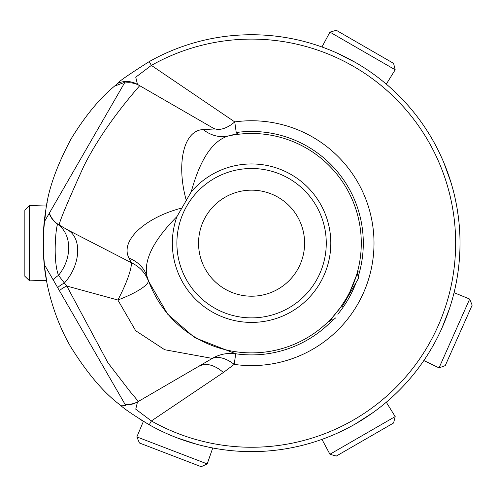 <?xml version="1.0" encoding="UTF-8"?>
<svg xmlns="http://www.w3.org/2000/svg" width="497" height="497" viewBox="0 0 497 497"><rect width="100%" height="100%" fill="white"/><g stroke="black" fill="none" stroke-linecap="round" stroke-linejoin="round"><path stroke-width="0.75" d="M454.631 290.248L454.432 291.118M454.513 290.764L454.755 289.714M455.699 285.384L455.631 285.713M455.115 288.111L454.823 289.416M456.905 279.072L456.65 280.507M456.364 282.016L455.929 284.259M456.6 280.774L455.246 287.514M456.942 278.86L456.7 280.202M459.439 258.72L459.029 263.46M459.265 260.863L459.234 261.254M459.408 259.117L459.476 258.179M459.514 257.614L459.551 257.129M459.526 257.489L459.464 258.365M459.644 255.601L459.682 255.011M459.65 255.533L459.508 257.707M458.855 265.125L459.588 256.52M458.694 266.647L458.806 265.591M459.011 263.609L458.961 264.131L459.011 263.609M458.893 264.783L458.75 266.143M459.265 260.838L458.948 264.23M459.644 255.588L459.619 256.036M459.539 257.309L459.309 260.329M459.508 257.732L459.557 257.017M460.017 242.611L460.011 242.182M460.017 242.753L459.961 247.891M459.967 247.736L459.949 248.413M460.005 240.803L459.98 239.324M459.849 251.513L459.924 249.295M459.874 250.792L459.924 249.457M459.924 249.289L459.911 249.786M459.887 250.476L459.862 251.171M459.992 239.858L460.005 241.2M460.017 242.238L460.011 244.294M453.593 191.83L454.053 193.668M454.165 194.147L454.277 194.594M452.133 186.394L452.562 187.941M453.966 193.321L454.177 194.184M452.55 187.897L453.14 190.09M459.942 248.804L459.973 247.338M460.011 244.536L460.017 244.064M459.812 252.352L459.762 253.501M459.731 254.122L459.675 255.079M460.011 244.847L459.998 245.692M459.986 246.916L459.949 248.537M457.327 209.821L458.52 218.233M458.445 217.661L458.277 216.301M458.787 220.6L458.669 219.5M458.545 218.463L458.389 217.201M458.271 216.27L457.936 213.803M458.327 216.723L458.383 217.133M458.451 217.711L458.563 218.637M458.694 219.761L458.806 220.774M457.899 213.524L458.321 216.673M458.302 269.852L457.899 272.828M457.793 273.561L457.65 274.487M457.787 273.605L457.954 272.443M458.563 267.728L458.029 271.884M457.793 273.536L457.849 273.176M457.917 272.673L458.284 270.008M457.544 275.17L457.849 273.145M457.942 272.518L458.327 269.672M457.333 276.525L457.383 276.208M457.513 275.406L457.433 275.916M447.12 171.011L448.219 174.056M448.474 174.782L449.039 176.441M456.637 205.814L457.141 208.665M459.694 231.54L459.787 233.435M459.812 233.925L459.831 234.373M459.303 225.93L459.427 227.539M459.57 229.502L459.588 229.862M459.768 233.081L459.812 233.969M459.427 227.489L459.582 229.751M120.33 405.117C104.097 393.077 87.671 373.843 71.059 347.403C52.483 315.868 45.538 281.047 44.208 264.329L125.704 405.484L120.33 405.117C124.014 408.714 133.65 415.262 149.23 424.767A208.442 208.442 0 0 0 453.189 190.276A208.442 208.442 0 0 0 149.23 61.597C128.885 74.494 118.441 81.713 117.901 83.248L114.527 86.13L124.909 82.266L44.662 221.252C42.997 233.981 42.922 248.469 44.45 264.727M44.662 221.252L46.059 208.392A208.442 208.442 0 0 0 44.208 264.329L57.658 287.62A21.943 15.239 162.6 0 1 64.405 283.041L58.503 275.363C52.359 259.223 56.335 222.991 57.838 224.34L59.199 225.011C59.28 221.923 67.381 202.534 83.508 166.843C105.01 123.144 141.042 84.62 139.651 85.664L137.495 84.422A21.943 21.936 120 0 0 117.901 83.248M46.059 208.392C48.669 188.475 57 165.333 71.059 138.961C84.987 116.199 99.475 98.592 114.527 86.13M433.887 344.228L432.539 346.62M454.904 289.055L455.01 288.595M449.543 308.426L441.995 327.964M160.084 430.47L157.928 429.402M137.495 84.422L135.749 77.19L151.374 65.405A204.068 204.068 0 0 1 455.643 243.182A204.068 204.068 0 0 1 151.374 420.959L149.23 424.767L139.837 419.145M141.092 419.934L143.391 421.35L136.855 436.913L207.199 463.918L201.198 466.702L139.452 443.001L136.855 436.913M216.878 448.716L216.313 448.623M214.226 448.251L211.362 447.71M197.172 444.399L176.876 437.782M371.278 72.543L373.278 73.96M337.134 53.111L355.796 62.665M43.953 224.743L44.158 222.538M46.501 205.888L47.258 201.931L46.469 206.031L29.603 205.51L29.603 280.861L46.469 280.333M46.929 282.774L44.208 264.329M44.177 264.013L43.133 243.182M339.507 432.173L337.277 433.191M373.402 412.317L355.796 423.699M455.482 199.937L456.016 202.552M456.563 205.404L455.01 197.775M451.692 184.865L449.76 178.609M445.654 167.141L443.287 161.357M441.063 156.344L438.994 151.958M434.9 143.987L435.155 144.459M436.509 147.019L437.615 149.175M443.728 162.413L450.909 182.244M454.059 292.671L469.684 299.051L439.031 367.886L423.835 360.542M439.031 367.886L445.25 365.612L472.15 305.189L469.684 299.051M321.957 46.985L329.933 32.112L395.19 69.785L386.299 84.136M395.19 69.785L393.581 63.367L336.295 30.298L329.933 32.112M386.299 402.235L395.19 416.579L329.933 454.258L321.957 439.385M329.933 454.258L336.295 456.066L364.941 439.534L393.581 422.997L395.19 416.579M29.603 205.51L24.85 210.113L24.85 276.251L29.603 280.861M347.012 298.287L358.349 278.649L347.012 298.287M356.983 274.481L357.281 274.655L356.43 276.121M331.828 319.068L328.958 321.64L340.513 307.457L346.564 298.026L349.845 291.956L358.219 270.971L357.418 274.742M352.149 289.391L341.874 307.183M137.495 401.943L138.371 401.439L129.698 391.083L107.979 362.835L66.809 286.036A21.943 14.91 161.6 0 0 59.423 290.677L125.343 404.85A21.943 21.936 60 0 0 137.495 401.943L135.749 409.174L151.374 420.959L223.395 372.489L234.199 364.376L235.721 353.777L194.631 337.618L167.663 314.166L148.243 280.612L146.988 276.295C143.534 260.167 153.511 240.275 176.913 216.617M191.252 191.811A79.234 79.234 0 0 1 330.294 252.19A79.234 79.234 0 0 1 233.677 320.366A79.234 79.234 0 0 1 176.926 216.63L191.252 191.811C200.024 159.717 212.262 141.129 227.955 136.054L237.585 133.581L236.23 132.519L234.758 121.914L151.374 65.405L149.23 61.597M125.343 404.85L125.704 405.484M44.612 221.345L49.209 213.375A21.943 21.918 34.5 0 0 57.838 224.34A36.567 28.758 120 0 1 58.503 275.363A21.943 16.469 -15 0 0 53.254 279.997M182.244 207.932C146.242 217.027 119.535 240.244 128.996 258.111L131.37 262.739A36.567 6.753 -63.2 0 1 117.87 300.008L66.803 286.036L64.405 283.041A36.567 24.682 120 0 0 67.865 230.012L59.199 225.011A21.943 21.936 -60 0 1 49.396 213.058L124.399 83.148A21.943 21.936 120 0 1 139.651 85.664L214.673 128.978L203.217 129.562C183.008 130.307 176.255 165.041 186.381 200.769M251.575 168.495A74.693 74.693 0 0 1 316.26 280.532A74.693 74.693 0 0 1 186.891 280.532A74.693 74.693 0 0 1 251.575 168.495M251.575 296.206A53.024 53.024 0 0 0 297.498 216.673A53.024 53.024 0 0 0 205.652 216.673A53.024 53.024 0 0 0 251.575 296.206M49.309 213.207A21.943 21.936 120 0 0 59.031 224.917M212.921 127.971A36.567 19.141 120 0 0 234.758 121.914A122.43 122.43 0 0 1 374.005 243.468A122.43 122.43 0 0 1 234.199 364.376A36.567 20.166 56.8 0 0 212.312 358.418L164.656 349.72L135.687 330.741L117.87 300.008A36.567 7.902 -20.1 0 0 148.243 280.612A36.567 33.386 162.3 0 0 131.37 262.739L67.865 230.012M333.288 319.378A111.726 111.726 0 0 1 235.721 353.777A36.567 36.324 106.8 0 0 212.312 358.418L138.371 401.439A21.943 21.936 60 0 1 124.989 404.247M342.949 303.903A109.707 109.707 0 0 1 146.988 276.295A36.567 31.342 -15.9 0 0 128.996 258.111M203.217 129.562A36.567 31.342 -104.1 0 0 227.955 136.054A109.707 109.707 0 0 1 349.845 291.956M223.395 372.489A36.567 20.414 60 0 0 199.608 366.084M332.53 317.521L331.679 318.993L333.878 319.291L335.674 317.918M236.23 132.519A111.726 111.726 0 0 1 358.418 275.854M356.206 282.364A111.726 111.726 0 0 1 337.817 314.21M212.753 447.977L207.199 463.918M357.281 274.655L358.635 276.407L358.349 278.649"/></g></svg>
